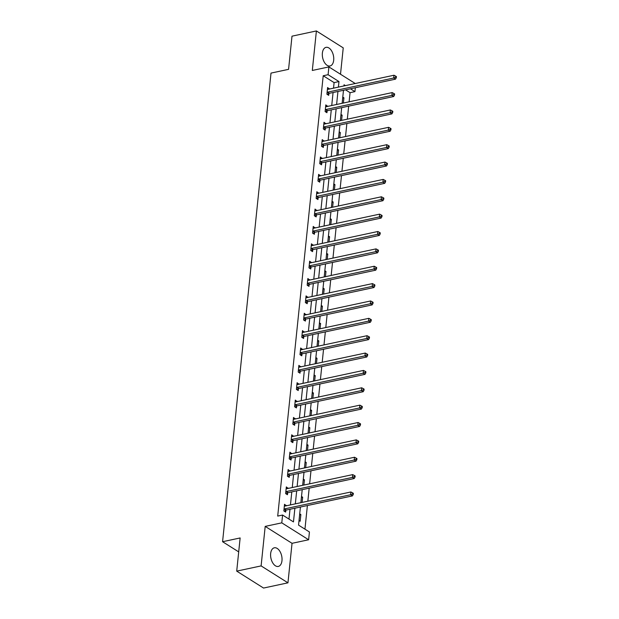 <?xml version="1.0" encoding="UTF-8"?>
<svg xmlns="http://www.w3.org/2000/svg" width="619" height="619" viewBox="0 0 619 619"><rect width="100%" height="100%" fill="white"/><g stroke="black" fill="none" stroke-linecap="round" stroke-linejoin="round"><path stroke-width="0.93" d="M281.97 560.682A9.525 5.494 77.9 0 0 274.318 547.8A9.525 5.494 77.9 0 0 270.658 553.548A9.525 5.494 77.9 0 0 278.31 566.431A9.525 5.494 77.9 0 0 281.97 560.682M333.687 60.229A9.525 5.494 77.9 0 0 326.035 47.346A9.525 5.494 77.9 0 0 322.375 53.095A9.525 5.494 77.9 0 0 330.028 65.978A9.525 5.494 77.9 0 0 333.687 60.229M300.416 507.031L298.551 525.113L309.43 531.976L308.626 539.768L281.784 522.846L282.589 515.047L293.468 521.91L294.884 508.214M292.036 543.312L265.195 526.39L261.11 565.905L236.713 571.128L263.555 588.05L287.951 582.827L292.036 543.312L308.626 539.768M340.512 74.234L343.236 47.872L316.394 30.95L312.309 70.465L328.898 66.914L355.236 83.519M355.337 87.751L354.935 91.627L350.439 88.796M349.116 101.81L350.06 92.672L354.935 91.627M304.95 529.152L307.388 505.537M307.844 501.189L309.183 488.174M309.632 483.826L310.978 470.811M311.427 466.463L312.773 453.448M313.222 449.1L314.568 436.078M315.017 431.729L316.363 418.715M316.812 414.366L318.158 401.352M318.607 397.003L319.953 383.989M320.402 379.64L321.748 366.626M322.197 362.277L323.544 349.263M323.992 344.907L325.339 331.892M325.787 327.544L327.134 314.529M327.583 310.181L328.921 297.166M329.378 292.818L330.716 279.803M331.165 275.455L332.511 262.441M332.96 258.092L334.306 245.07M334.755 240.721L336.102 227.707M336.55 223.358L337.897 210.344M338.345 205.995L339.692 192.981M340.141 188.633L341.487 175.618M341.936 171.27L343.282 158.247M343.731 153.899L345.077 140.884M345.526 136.536L346.872 123.521M347.321 119.173L348.659 106.159M261.11 565.905L287.951 582.827M236.713 571.128L240.141 537.957L222.577 541.718L271.006 73.096L288.57 69.343L291.998 36.173L316.394 30.95M222.577 541.718L238.702 551.885M350.06 92.672L345.564 89.84M342.779 97.098L343.924 97.817L343.383 103.033M340.984 114.461L342.129 115.18L341.587 120.395M339.189 131.824L340.334 132.543L339.792 137.766M337.394 149.187L338.539 149.914L337.997 155.129M335.599 166.557L336.744 167.277L336.21 172.492M333.811 183.92L334.949 184.64L334.415 189.855M332.016 201.283L333.154 202.003L332.62 207.218M330.221 218.646L331.358 219.366L330.825 224.589M328.426 236.009L329.571 236.729L329.029 241.952M326.631 253.38L327.776 254.1L327.234 259.315M324.836 270.743L325.981 271.462L325.439 276.678M323.041 288.106L324.186 288.825L323.644 294.04M321.246 305.469L322.391 306.188L321.849 311.411M319.45 322.832L320.596 323.551L320.054 328.774M317.655 340.202L318.8 340.922L318.259 346.137M315.86 357.565L317.005 358.285L316.464 363.5M314.073 374.928L315.21 375.648L314.676 380.863M312.278 392.291L313.415 393.011L312.881 398.226M310.483 409.654L311.62 410.374L311.086 415.597M308.688 427.017L309.825 427.744L309.291 432.96M306.892 444.388L308.038 445.107L307.496 450.323M305.097 461.751L306.243 462.47L305.701 467.685M303.302 479.114L304.447 479.833L303.906 485.048M301.507 496.477L302.652 497.196L302.111 502.419M299.712 513.84L300.857 514.559L300.169 521.244L299.023 520.525M333.525 88.161L334.098 82.613L323.211 75.75L277.707 516.091L282.589 515.047M288.988 519.086L290.009 509.259M290.458 504.911L291.804 491.896M292.253 487.548L293.599 474.533M294.048 470.185L295.387 457.162M295.843 452.814L297.182 439.8M297.631 435.451L298.977 422.437M299.426 418.088L300.772 405.074M301.221 400.725L302.567 387.711M303.016 383.362L304.362 370.34M304.811 365.991L306.157 352.977M306.606 348.629L307.953 335.614M308.401 331.266L309.748 318.251M310.196 313.903L311.543 300.888M311.991 296.54L313.338 283.525M313.787 279.169L315.125 266.155M315.582 261.806L316.92 248.792M317.369 244.443L318.715 231.429M319.164 227.08L320.51 214.066M320.959 209.717L322.306 196.703M322.754 192.354L324.101 179.332M324.549 174.984L325.896 161.969M326.345 157.621L327.691 144.606M328.14 140.258L329.486 127.243M329.935 122.895L331.281 109.88M331.73 105.532L333.076 92.51M329.378 89.051L327.598 87.527L326.909 94.204L328.72 95.349L328.913 93.546M327.583 106.414L325.803 104.89L325.114 111.567L326.933 112.712L327.118 110.909M325.787 123.785L324.008 122.253L323.319 128.938L325.137 130.075L325.323 128.272M323.992 141.147L322.22 139.623L321.524 146.301L323.342 147.438L323.528 145.643M322.197 158.51L320.425 156.986L319.729 163.664L321.547 164.809L321.733 163.006M320.402 175.873L318.63 174.349L317.934 181.027L319.752 182.172L319.938 180.369M318.607 193.236L316.835 191.712L316.147 198.389L317.957 199.535L318.143 197.732M316.812 210.599L315.04 209.075L314.351 215.752L316.162 216.898L316.348 215.095M315.017 227.97L313.245 226.446L312.556 233.123L314.367 234.261L314.553 232.465M313.222 245.333L311.45 243.809L310.761 250.486L312.572 251.631L312.757 249.828M311.427 262.696L309.655 261.172L308.966 267.849L310.777 268.994L310.962 267.191M309.639 280.059L307.86 278.535L307.171 285.212L308.982 286.357L309.167 284.554M307.844 297.422L306.065 295.897L305.376 302.575L307.186 303.72L307.38 301.917M306.049 314.792L304.269 313.26L303.581 319.946L305.399 321.083L305.585 319.288M304.254 332.155L302.474 330.631L301.786 337.309L303.604 338.454L303.79 336.651M302.459 349.518L300.687 347.994L299.991 354.672L301.809 355.817L301.995 354.014M300.664 366.881L298.892 365.357L298.196 372.034L300.014 373.18L300.2 371.377M298.869 384.244L297.097 382.72L296.408 389.397L298.219 390.543L298.404 388.74M297.074 401.615L295.302 400.083L294.613 406.768L296.424 407.906L296.609 406.103M295.278 418.978L293.507 417.454L292.818 424.131L294.629 425.268L294.814 423.473M293.483 436.341L291.711 434.817L291.023 441.494L292.833 442.639L293.019 440.836M291.688 453.704L289.916 452.18L289.228 458.857L291.038 460.002L291.224 458.199M289.893 471.067L288.121 469.542L287.433 476.22L289.243 477.365L289.429 475.562M288.106 488.43L286.326 486.905L285.638 493.583L287.448 494.728L287.642 492.925M286.311 505.8L284.531 504.276L283.842 510.954L285.661 512.091L285.846 510.296M265.195 526.39L281.784 522.846M323.211 75.75L328.093 74.706L328.898 66.914M345.402 85.623L344.056 84.772L343.932 85.933M343.483 90.289L342.137 103.303M341.688 107.652L340.342 120.666M339.893 125.015L338.547 138.029M338.098 142.378L336.759 155.392M336.303 159.741L334.964 172.755M334.515 177.104L333.169 190.126M332.72 194.474L331.374 207.489M330.925 211.837L329.579 224.852M329.13 229.2L327.784 242.215M327.335 246.563L325.989 259.578M325.54 263.926L324.194 276.948M323.745 281.297L322.398 294.311M321.95 298.66L320.603 311.674M320.155 316.023L318.808 329.037M318.359 333.386L317.013 346.4M316.564 350.749L315.226 363.763M314.769 368.119L313.431 381.134M312.982 385.482L311.636 398.497M311.187 402.845L309.84 415.86M309.392 420.208L308.045 433.223M307.597 437.571L306.25 450.586M305.801 454.934L304.455 467.956M304.006 472.305L302.66 485.319M302.211 489.668L300.865 502.682M338.4 87.117L338.972 81.569L328.093 74.706M295.333 503.866L296.679 490.852M297.128 486.503L298.474 473.489M298.923 469.14L300.269 456.118M300.718 451.769L302.064 438.755M302.513 434.406L303.859 421.392M304.308 417.044L305.654 404.029M306.103 399.681L307.45 386.666M307.898 382.318L309.245 369.303M309.693 364.947L311.04 351.932M311.489 347.584L312.827 334.57M313.284 330.221L314.622 317.207M315.071 312.858L316.417 299.844M316.866 295.495L318.212 282.481M318.661 278.132L320.008 265.11M320.456 260.761L321.803 247.747M322.251 243.399L323.598 230.384M324.047 226.036L325.393 213.021M325.842 208.673L327.188 195.658M327.637 191.31L328.983 178.287M329.432 173.939L330.778 160.925M331.227 156.576L332.565 143.562M333.022 139.213L334.361 126.199M334.809 121.85L336.156 108.836M336.604 104.487L337.951 91.473M334.098 82.613L338.972 81.569M327.436 89.09L329.416 88.672M342.678 98.081L343.924 97.817M340.883 115.451L342.129 115.18M325.64 106.46L327.621 106.035M339.088 132.814L340.334 132.543M323.853 123.823L325.826 123.398M337.293 150.177L338.539 149.914M322.058 141.186L324.031 140.761M335.498 167.54L336.744 167.277M320.263 158.549L322.236 158.131M333.703 184.903L334.949 184.64M318.468 175.912L320.441 175.494M331.908 202.274L333.154 202.003M316.673 193.283L318.646 192.857M330.12 219.637L331.358 219.366M314.878 210.646L316.851 210.22M328.325 237L329.571 236.729M313.082 228.009L315.056 227.583M326.53 254.363L327.776 254.1M311.287 245.372L313.26 244.946M324.735 271.726L325.981 271.462M309.492 262.735L311.473 262.317M322.94 289.088L324.186 288.825M307.697 280.098L309.678 279.68M321.145 306.459L322.391 306.188M305.902 297.468L307.883 297.043M319.35 323.822L320.596 323.551M304.107 314.831L306.088 314.406M317.555 341.185L318.8 340.922M302.32 332.194L304.293 331.769M315.76 358.548L317.005 358.285M300.524 349.557L302.498 349.139M313.965 375.911L315.21 375.648M298.729 366.92L300.702 366.502M312.169 393.282L313.415 393.011M296.934 384.291L298.907 383.865M310.382 410.645L311.62 410.374M295.139 401.654L297.112 401.228M308.587 428.008L309.825 427.744M293.344 419.017L295.317 418.591M306.792 445.371L308.038 445.107M291.549 436.38L293.522 435.962M304.997 462.733L306.243 462.47M289.754 453.742L291.727 453.325M303.202 480.104L304.447 479.833M287.959 471.113L289.94 470.688M301.407 497.467L302.652 497.196M286.164 488.476L288.144 488.051M299.611 514.83L300.857 514.559M284.369 505.839L286.349 505.414M327.621 92.146L329.432 93.291L395.495 79.155L393.684 78.009L327.621 92.146A1.223 0.867 -57.8 0 0 327.25 92.308L327.095 92.401M395.58 77.251L396.307 77.708L396.423 76.594L395.696 76.137L395.58 77.251L393.684 78.009L393.97 75.232L327.908 89.368A1.223 0.867 -57.8 0 1 327.552 89.36L327.412 89.329M329.432 93.291A1.223 0.867 -57.8 0 0 329.06 93.454L327.405 94.514M395.495 79.155L396.307 77.708M395.696 76.137L393.97 75.232M325.826 109.517L327.637 110.654L393.699 96.518L391.889 95.38L325.826 109.517A1.223 0.867 -57.8 0 0 325.455 109.671L325.3 109.764M393.785 94.614L394.512 95.071L394.628 93.956L393.901 93.5L393.785 94.614L391.889 95.38L392.175 92.595L326.112 106.731A1.223 0.867 -57.8 0 1 325.756 106.731L325.617 106.692M327.637 110.654A1.223 0.867 -57.8 0 0 327.265 110.816L325.609 111.877M393.699 96.518L394.512 95.071M393.901 93.5L392.175 92.595M324.031 126.88L325.842 128.025L391.904 113.888L390.094 112.743L324.031 126.88A1.223 0.867 -57.8 0 0 323.66 127.034L323.505 127.135M391.989 111.977L392.717 112.434L392.833 111.319L392.106 110.863L391.989 111.977L390.094 112.743L390.38 109.958L324.317 124.094A1.223 0.867 -57.8 0 1 323.961 124.094L323.822 124.055M325.842 128.025A1.223 0.867 -57.8 0 0 325.47 128.179L323.814 129.247M391.904 113.888L392.717 112.434M392.106 110.863L390.38 109.958M322.236 144.242L324.047 145.388L390.117 131.251L388.299 130.106L322.236 144.242A1.223 0.867 -57.8 0 0 321.865 144.397L321.71 144.498M390.202 129.34L390.922 129.797L391.038 128.69L390.31 128.226L390.202 129.34L388.299 130.106L388.585 127.321L322.522 141.457A1.223 0.867 -57.8 0 1 322.166 141.457L322.027 141.418M324.047 145.388A1.223 0.867 -57.8 0 0 323.675 145.542L322.019 146.61M390.117 131.251L390.922 129.797M390.31 128.226L388.585 127.321M320.441 161.605L322.251 162.751L388.322 148.614L386.504 147.469L320.441 161.605A1.223 0.867 -57.8 0 0 320.069 161.768L319.915 161.861M388.407 146.703L389.127 147.167L389.243 146.053L388.515 145.597L388.407 146.703L386.504 147.469L386.79 144.684L320.727 158.82A1.223 0.867 -57.8 0 1 320.371 158.82L320.24 158.789M322.251 162.751A1.223 0.867 -57.8 0 0 321.88 162.905L320.224 163.973M388.322 148.614L389.127 147.167M388.515 145.597L386.79 144.684M318.646 178.968L320.456 180.114L386.527 165.977L384.709 164.832L318.646 178.968A1.223 0.867 -57.8 0 0 318.274 179.131L318.127 179.224M386.612 164.074L387.332 164.53L387.448 163.416L386.728 162.959L386.612 164.074L384.709 164.832L384.995 162.054L318.932 176.191A1.223 0.867 -57.8 0 1 318.576 176.183L318.445 176.152M320.456 180.114A1.223 0.867 -57.8 0 0 320.085 180.276L318.429 181.336M386.527 165.977L387.332 164.53M386.728 162.959L384.995 162.054M316.851 196.331L318.669 197.476L384.732 183.34L382.913 182.195L316.851 196.331A1.223 0.867 -57.8 0 0 316.479 196.494L316.332 196.587M384.817 181.437L385.544 181.893L385.652 180.779L384.933 180.322L384.817 181.437L382.913 182.195L383.207 179.417L317.137 193.554A1.223 0.867 -57.8 0 1 316.781 193.554L316.649 193.515M318.669 197.476A1.223 0.867 -57.8 0 0 318.29 197.639L316.634 198.699M384.732 183.34L385.544 181.893M384.933 180.322L383.207 179.417M315.056 213.702L316.874 214.839L382.937 200.703L381.118 199.566L315.056 213.702A1.223 0.867 -57.8 0 0 314.684 213.857L314.537 213.957M383.022 198.8L383.749 199.256L383.865 198.142L383.138 197.685L383.022 198.8L381.118 199.566L381.412 196.78L315.342 210.917A1.223 0.867 -57.8 0 1 314.986 210.917L314.854 210.878M316.874 214.839A1.223 0.867 -57.8 0 0 316.502 215.002L314.839 216.07M382.937 200.703L383.749 199.256M383.138 197.685L381.412 196.78M313.26 231.065L315.079 232.21L381.142 218.074L379.331 216.929L313.26 231.065A1.223 0.867 -57.8 0 0 312.889 231.22L312.742 231.32M381.227 216.163L381.954 216.619L382.07 215.505L381.343 215.048L381.227 216.163L379.331 216.929L379.617 214.143L313.554 228.279A1.223 0.867 -57.8 0 1 313.199 228.279L313.059 228.241M315.079 232.21A1.223 0.867 -57.8 0 0 314.707 232.365L313.044 233.433M381.142 218.074L381.954 216.619M381.343 215.048L379.617 214.143M311.465 248.428L313.284 249.573L379.346 235.437L377.536 234.292L311.465 248.428A1.223 0.867 -57.8 0 0 311.094 248.59L310.947 248.683M379.432 233.525L380.159 233.99L380.275 232.876L379.548 232.419L379.432 233.525L377.536 234.292L377.822 231.506L311.759 245.642A1.223 0.867 -57.8 0 1 311.403 245.642L311.264 245.611M313.284 249.573A1.223 0.867 -57.8 0 0 312.912 249.728L311.249 250.796M379.346 235.437L380.159 233.99M379.548 232.419L377.822 231.506M309.678 265.791L311.489 266.936L377.551 252.8L375.741 251.654L309.678 265.791A1.223 0.867 -57.8 0 0 309.299 265.953L309.152 266.046M377.636 250.896L378.364 251.353L378.48 250.238L377.752 249.782L377.636 250.896L375.741 251.654L376.027 248.877L309.964 263.013A1.223 0.867 -57.8 0 1 309.608 263.005L309.469 262.974M311.489 266.936A1.223 0.867 -57.8 0 0 311.117 267.091L309.461 268.159M377.551 252.8L378.364 251.353M377.752 249.782L376.027 248.877M307.883 283.154L309.693 284.299L375.756 270.163L373.946 269.017L307.883 283.154A1.223 0.867 -57.8 0 0 307.504 283.316L307.357 283.409M375.841 268.259L376.569 268.716L376.685 267.601L375.957 267.145L375.841 268.259L373.946 269.017L374.232 266.24L308.169 280.376A1.223 0.867 -57.8 0 1 307.813 280.368L307.674 280.337M309.693 284.299A1.223 0.867 -57.8 0 0 309.322 284.461L307.666 285.521M375.756 270.163L376.569 268.716M375.957 267.145L374.232 266.24M306.088 300.524L307.898 301.662L373.961 287.526L372.151 286.388L306.088 300.524A1.223 0.867 -57.8 0 0 305.716 300.679L305.562 300.78M374.046 285.622L374.774 286.079L374.89 284.964L374.162 284.508L374.046 285.622L372.151 286.388L372.437 283.603L306.374 297.739A1.223 0.867 -57.8 0 1 306.018 297.739L305.879 297.7M307.898 301.662A1.223 0.867 -57.8 0 0 307.527 301.824L305.871 302.892M373.961 287.526L374.774 286.079M374.162 284.508L372.437 283.603M304.293 317.887L306.103 319.033L372.166 304.896L370.355 303.751L304.293 317.887A1.223 0.867 -57.8 0 0 303.921 318.042L303.767 318.143M372.251 302.985L372.978 303.442L373.095 302.327L372.367 301.871L372.251 302.985L370.355 303.751L370.642 300.966L304.579 315.102A1.223 0.867 -57.8 0 1 304.223 315.102L304.084 315.063M306.103 319.033A1.223 0.867 -57.8 0 0 305.732 319.187L304.076 320.255M372.166 304.896L372.978 303.442M372.367 301.871L370.642 300.966M302.498 335.25L304.308 336.396L370.371 322.259L368.56 321.114L302.498 335.25A1.223 0.867 -57.8 0 0 302.126 335.405L301.971 335.506M370.456 320.348L371.183 320.804L371.299 319.698L370.572 319.234L370.456 320.348L368.56 321.114L368.847 318.328L302.784 332.465A1.223 0.867 -57.8 0 1 302.428 332.465L302.289 332.426M304.308 336.396A1.223 0.867 -57.8 0 0 303.937 336.55L302.281 337.618M370.371 322.259L371.183 320.804M370.572 319.234L368.847 318.328M300.702 352.613L302.513 353.759L368.584 339.622L366.765 338.477L300.702 352.613A1.223 0.867 -57.8 0 0 300.331 352.776L300.176 352.869M368.669 337.719L369.388 338.175L369.504 337.061L368.777 336.604L368.669 337.719L366.765 338.477L367.052 335.699L300.989 349.836A1.223 0.867 -57.8 0 1 300.633 349.828L300.494 349.797M302.513 353.759A1.223 0.867 -57.8 0 0 302.142 353.913L300.486 354.981M368.584 339.622L369.388 338.175M368.777 336.604L367.052 335.699M298.907 369.976L300.718 371.121L366.788 356.985L364.97 355.84L298.907 369.976A1.223 0.867 -57.8 0 0 298.536 370.139L298.389 370.232M366.874 355.082L367.593 355.538L367.709 354.424L366.99 353.967L366.874 355.082L364.97 355.84L365.256 353.062L299.194 367.199A1.223 0.867 -57.8 0 1 298.838 367.191L298.706 367.16M300.718 371.121A1.223 0.867 -57.8 0 0 300.347 371.284L298.691 372.344M366.788 356.985L367.593 355.538M366.99 353.967L365.256 353.062M297.112 387.347L298.931 388.484L364.993 374.348L363.175 373.211L297.112 387.347A1.223 0.867 -57.8 0 0 296.741 387.502L296.594 387.595M365.078 372.445L365.798 372.901L365.914 371.787L365.195 371.33L365.078 372.445L363.175 373.211L363.461 370.425L297.399 384.561A1.223 0.867 -57.8 0 1 297.043 384.561L296.911 384.523M298.931 388.484A1.223 0.867 -57.8 0 0 298.551 388.647L296.896 389.707M364.993 374.348L365.798 372.901M365.195 371.33L363.461 370.425M295.317 404.71L297.135 405.855L363.198 391.719L361.38 390.574L295.317 404.71A1.223 0.867 -57.8 0 0 294.946 404.865L294.799 404.965M363.283 389.808L364.011 390.264L364.119 389.15L363.399 388.693L363.283 389.808L361.38 390.574L361.674 387.788L295.603 401.924A1.223 0.867 -57.8 0 1 295.248 401.924L295.116 401.886M297.135 405.855A1.223 0.867 -57.8 0 0 296.756 406.01L295.101 407.078M363.198 391.719L364.011 390.264M363.399 388.693L361.674 387.788M293.522 422.073L295.34 423.218L361.403 409.082L359.585 407.936L293.522 422.073A1.223 0.867 -57.8 0 0 293.151 422.228L293.004 422.328M361.488 407.17L362.216 407.627L362.332 406.521L361.604 406.056L361.488 407.17L359.585 407.936L359.879 405.151L293.808 419.287A1.223 0.867 -57.8 0 1 293.452 419.287L293.321 419.249M295.34 423.218A1.223 0.867 -57.8 0 0 294.969 423.373L293.305 424.441M361.403 409.082L362.216 407.627M361.604 406.056L359.879 405.151M291.727 439.436L293.545 440.581L359.608 426.445L357.797 425.299L291.727 439.436A1.223 0.867 -57.8 0 0 291.356 439.598L291.209 439.691M359.693 424.533L360.42 424.998L360.537 423.883L359.809 423.427L359.693 424.533L357.797 425.299L358.084 422.514L292.021 436.65A1.223 0.867 -57.8 0 1 291.665 436.65L291.526 436.619M293.545 440.581A1.223 0.867 -57.8 0 0 293.174 440.736L291.51 441.804M359.608 426.445L360.42 424.998M359.809 423.427L358.084 422.514M289.932 456.799L291.75 457.944L357.813 443.808L356.002 442.662L289.932 456.799A1.223 0.867 -57.8 0 0 289.56 456.961L289.413 457.054M357.898 441.904L358.625 442.361L358.741 441.246L358.014 440.79L357.898 441.904L356.002 442.662L356.289 439.885L290.226 454.021A1.223 0.867 -57.8 0 1 289.87 454.013L289.731 453.982M291.75 457.944A1.223 0.867 -57.8 0 0 291.379 458.106L289.715 459.166M357.813 443.808L358.625 442.361M358.014 440.79L356.289 439.885M288.144 474.162L289.955 475.307L356.018 461.17L354.207 460.025L288.144 474.162A1.223 0.867 -57.8 0 0 287.765 474.324L287.618 474.417M356.103 459.267L356.83 459.724L356.946 458.609L356.219 458.153L356.103 459.267L354.207 460.025L354.494 457.248L288.431 471.384A1.223 0.867 -57.8 0 1 288.075 471.384L287.936 471.345M289.955 475.307A1.223 0.867 -57.8 0 0 289.584 475.469L287.928 476.529M356.018 461.17L356.83 459.724M356.219 458.153L354.494 457.248M286.349 491.532L288.16 492.67L354.223 478.533L352.412 477.396L286.349 491.532A1.223 0.867 -57.8 0 0 285.97 491.687L285.823 491.788M354.308 476.63L355.035 477.087L355.151 475.972L354.424 475.516L354.308 476.63L352.412 477.396L352.698 474.611L286.636 488.747A1.223 0.867 -57.8 0 1 286.28 488.747L286.14 488.708M288.16 492.67A1.223 0.867 -57.8 0 0 287.789 492.832L286.133 493.9M354.223 478.533L355.035 477.087M354.424 475.516L352.698 474.611M284.554 508.895L286.365 510.041L352.428 495.904L350.617 494.759L284.554 508.895A1.223 0.867 -57.8 0 0 284.183 509.05L284.028 509.151M352.513 493.993L353.24 494.449L353.356 493.335L352.629 492.879L352.513 493.993L350.617 494.759L350.903 491.973L284.841 506.11A1.223 0.867 -57.8 0 1 284.485 506.11L284.345 506.071M286.365 510.041A1.223 0.867 -57.8 0 0 285.993 510.195L284.338 511.263M352.428 495.904L353.24 494.449M352.629 492.879L350.903 491.973M327.25 92.308L329.06 93.454M325.455 109.671L327.265 110.816M323.66 127.034L325.47 128.179M321.865 144.397L323.675 145.542M320.069 161.768L321.88 162.905M318.274 179.131L320.085 180.276M316.479 196.494L318.29 197.639M314.684 213.857L316.502 215.002M312.889 231.22L314.707 232.365M311.094 248.59L312.912 249.728M309.299 265.953L311.117 267.091M307.504 283.316L309.322 284.461M305.716 300.679L307.527 301.824M303.921 318.042L305.732 319.187M302.126 335.405L303.937 336.55M300.331 352.776L302.142 353.913M298.536 370.139L300.347 371.284M296.741 387.502L298.551 388.647M294.946 404.865L296.756 406.01M293.151 422.228L294.969 423.373M291.356 439.598L293.174 440.736M289.56 456.961L291.379 458.106M287.765 474.324L289.584 475.469M285.97 491.687L287.789 492.832M284.183 509.05L285.993 510.195"/></g></svg>
